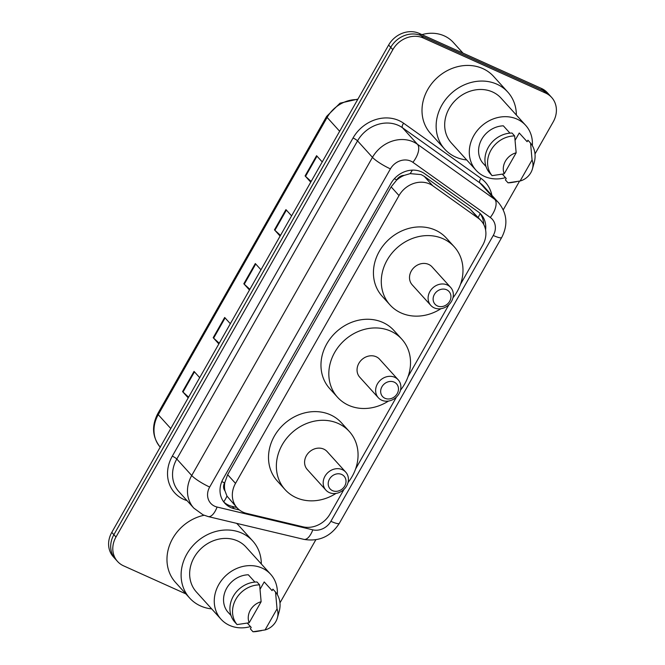 <?xml version="1.0" encoding="UTF-8"?>
<svg xmlns="http://www.w3.org/2000/svg" width="665" height="665" viewBox="0 0 665 665"><rect width="100%" height="100%" fill="white"/><g stroke="black" fill="none" stroke-linecap="round" stroke-linejoin="round"><path stroke-width="1" d="M460.496 284.321L482.715 245.202A23.624 20.524 137.9 0 0 481.144 220.755L469.748 208.777L424.228 176.341L421.144 174.604L410.172 173.623L404.179 175.394A7.872 6.841 137.9 0 0 396.764 179.849A23.624 4.156 -150.4 0 1 394.37 178.735M481.144 220.755A23.624 20.524 137.9 0 0 478.251 218.187L432.74 185.751A23.624 20.524 137.9 0 0 429.598 183.947A23.624 20.524 137.9 0 0 399.017 195.577L235.518 483.38A23.624 20.524 137.9 0 0 237.097 507.836A23.624 20.524 137.9 0 0 246.615 513.388L302.932 526.805A23.624 20.524 137.9 0 0 330.023 513.995L344.038 489.324M224.97 490.845A23.624 20.524 -42.1 0 1 224.82 482.541L224.612 482.89A7.872 6.841 137.9 0 0 224.97 490.845L226.981 496.098L237.097 507.836M396.764 179.849L396.564 180.207A23.624 20.524 -42.1 0 1 404.179 175.394M396.564 180.207L391.145 186.873L227.646 474.685L224.82 482.541M355.576 469.016L396.498 396.98M408.036 376.673L448.958 304.628M485.591 229.924A23.624 20.524 137.9 0 0 481.003 214.346A23.624 20.524 137.9 0 0 478.118 211.769L424.636 173.665A23.624 20.524 137.9 0 0 421.494 171.861A23.624 20.524 137.9 0 0 390.912 183.49L223.199 478.725A23.624 20.524 137.9 0 0 224.77 503.172A23.624 20.524 137.9 0 0 234.288 508.733L239.367 509.939M185.909 593.903L123.582 565.84A23.624 20.524 -42.1 0 1 117.547 561.468A23.624 20.524 -42.1 0 1 115.976 537.021L392.832 49.659A23.624 20.524 -42.1 0 1 423.414 38.038L545.608 93.058A23.624 20.524 -42.1 0 1 551.642 97.431A23.624 20.524 -42.1 0 1 553.214 121.878L534.993 153.956M519.556 181.121L503.264 209.799M315.809 539.789L279.957 602.889M117.547 561.468L113.358 556.838A23.624 20.524 -42.1 0 1 111.787 532.391L388.643 45.029A23.624 20.524 -42.1 0 1 419.224 33.408L541.418 88.428L543.513 90.739A23.624 20.524 -42.1 0 1 549.548 95.112A23.624 20.524 -42.1 0 0 543.513 90.739L421.319 35.719L543.513 90.739L545.608 93.058M388.643 45.029L390.737 47.348A23.624 20.524 -42.1 0 1 421.319 35.719A23.624 20.524 -42.1 0 0 390.737 47.348L113.881 534.702L390.737 47.348L392.832 49.659M115.452 559.157A23.624 20.524 -42.1 0 1 113.881 534.702A23.624 20.524 -42.1 0 0 115.452 559.157M236.806 507.52L232.193 506.414A23.624 20.524 -42.1 0 1 223.773 501.975M479.906 213.232A23.624 20.524 -42.1 0 1 483.671 224.346M188.611 397.155L183 392.059A6.301 1.106 -150.4 0 1 182.559 391.619L188.203 397.87M199.691 377.645L194.047 371.403L182.559 391.619M219.242 343.231L213.631 338.136A6.301 1.106 -150.4 0 1 213.191 337.695L218.843 343.938M230.331 323.714L224.679 317.471L213.191 337.695M311.145 181.454L305.534 176.35A6.301 1.106 -150.4 0 1 305.094 175.917L310.746 182.16M322.234 161.936L316.582 155.693L305.094 175.917M280.514 235.377L274.903 230.281A6.301 1.106 -150.4 0 1 274.462 229.841L280.106 236.092M291.594 215.867L285.95 209.616L274.462 229.841M249.874 289.308L244.263 284.204A6.301 1.106 -150.4 0 1 243.822 283.772L249.475 290.015M260.963 269.791L255.31 263.548L243.822 283.772M541.418 88.428A23.624 20.524 -42.1 0 1 547.453 92.801L551.642 97.431M421.967 34.638A35.436 30.781 -42.1 0 1 444.262 35.877A35.436 30.781 -42.1 0 1 453.306 42.427L462.965 53.1M466.714 159.957A42.527 36.941 -42.1 0 1 455.567 157.007A42.527 36.941 -42.1 0 1 444.71 149.135A42.527 36.941 -42.1 0 1 446.173 98.811A42.527 36.941 -42.1 0 1 496.921 84.206A42.527 36.941 -42.1 0 1 507.786 92.069A42.527 36.941 -42.1 0 1 516.356 115.045M444.71 149.135L430.579 133.515A42.527 36.941 -42.1 0 1 432.042 83.192A42.527 36.941 -42.1 0 1 482.79 68.578A42.527 36.941 -42.1 0 1 493.646 76.45L507.786 92.069M505.5 177.655A33.474 29.077 -42.1 0 1 484.577 176.449A33.474 29.077 -42.1 0 1 476.04 170.257A33.474 29.077 -42.1 0 1 477.187 130.648A33.474 29.077 -42.1 0 1 517.129 119.151A33.474 29.077 -42.1 0 1 525.674 125.344A33.474 29.077 -42.1 0 1 532.341 145.652M476.04 170.257L451.427 143.058A33.474 29.077 -42.1 0 1 452.582 103.449A33.474 29.077 -42.1 0 1 492.524 91.953A33.474 29.077 -42.1 0 1 501.069 98.146L525.674 125.344M516.639 181.678L512.233 182.443A25.204 21.887 -42.1 0 1 508.002 182.817L505.383 179.916L506.223 178.444L502.391 174.213M515.117 140.282L519.257 133L527.104 141.678L527.944 140.207L530.562 143.1A25.204 21.887 -42.1 0 1 534.195 162.576L532.424 168.893A15.752 13.682 -42.1 0 1 520.113 181.005L532.067 159.957A15.752 13.682 -42.1 0 1 532.424 168.893M530.562 143.1L532.067 159.957M520.113 181.005L508.002 182.817M509.947 133.133L503.347 125.835A23.624 20.524 -42.1 0 0 481.759 139.201A23.624 20.524 -42.1 0 0 482.457 162.601L486.04 166.558M504.203 173.839A15.752 13.682 -42.1 0 1 516.156 152.792L504.203 173.839L492.092 175.651A25.204 21.887 -42.1 0 1 490.961 150.207A25.204 21.887 -42.1 0 1 514.652 135.934L512.033 133.042A25.204 21.887 -42.1 0 0 488.343 147.314A25.204 21.887 -42.1 0 0 489.473 172.759L492.092 175.651M516.156 152.792L514.652 135.934M384.977 398.293A9.451 8.213 -42.1 0 1 381.934 386.772A9.451 8.213 -42.1 0 1 394.162 382.117A9.451 8.213 -42.1 0 1 397.204 393.647A9.451 8.213 -42.1 0 1 384.977 398.293M381.752 400.222A13.391 11.629 -42.1 0 1 378.335 397.745A13.391 11.629 -42.1 0 1 378.792 381.901A13.391 11.629 -42.1 0 1 394.769 377.304A13.391 11.629 -42.1 0 1 398.185 379.781A13.391 11.629 -42.1 0 1 397.728 395.625A13.391 11.629 -42.1 0 1 381.752 400.222M398.185 379.781L379.599 359.233A13.391 11.629 137.9 0 0 376.182 356.756A13.391 11.629 137.9 0 0 360.206 361.361A13.391 11.629 137.9 0 0 359.748 377.205L378.335 397.745M388.46 401.062A43.316 37.622 -42.1 0 1 348.61 405.293A43.316 37.622 -42.1 0 1 337.554 397.279A43.316 37.622 -42.1 0 1 339.05 346.024A43.316 37.622 -42.1 0 1 390.737 331.145A43.316 37.622 -42.1 0 1 401.793 339.158A43.316 37.622 -42.1 0 1 400.48 390.189M337.554 397.279L329.699 388.601A43.316 37.622 -42.1 0 1 331.195 337.346A43.316 37.622 -42.1 0 1 382.882 322.467A43.316 37.622 -42.1 0 1 393.938 330.48L401.793 339.158M437.437 305.95A9.451 8.213 -42.1 0 1 434.395 294.42A9.451 8.213 -42.1 0 1 446.631 289.774A9.451 8.213 -42.1 0 1 449.673 301.295A9.451 8.213 -42.1 0 1 437.437 305.95M434.212 307.87A13.391 11.629 -42.1 0 1 430.795 305.393A13.391 11.629 -42.1 0 1 431.261 289.549A13.391 11.629 -42.1 0 1 447.229 284.953A13.391 11.629 -42.1 0 1 450.654 287.43A13.391 11.629 -42.1 0 1 450.188 303.273A13.391 11.629 -42.1 0 1 434.212 307.87M450.654 287.43L432.067 266.889A13.391 11.629 137.9 0 0 428.642 264.412A13.391 11.629 137.9 0 0 412.666 269.009A13.391 11.629 137.9 0 0 412.209 284.853L430.795 305.393M440.92 308.718A43.316 37.622 -42.1 0 1 401.078 312.941A43.316 37.622 -42.1 0 1 390.014 304.927A43.316 37.622 -42.1 0 1 391.51 253.673A43.316 37.622 -42.1 0 1 443.198 238.793A43.316 37.622 -42.1 0 1 454.253 246.806A43.316 37.622 -42.1 0 1 452.94 297.837M390.014 304.927L382.167 296.249A43.316 37.622 -42.1 0 1 383.655 244.994A43.316 37.622 -42.1 0 1 435.342 230.115A43.316 37.622 -42.1 0 1 446.398 238.128L454.253 246.806M332.517 490.645A9.451 8.213 -42.1 0 1 329.474 479.116A9.451 8.213 -42.1 0 1 341.702 474.469A9.451 8.213 -42.1 0 1 344.744 485.999A9.451 8.213 -42.1 0 1 332.517 490.645M329.291 492.574A13.391 11.629 -42.1 0 1 325.875 490.097A13.391 11.629 -42.1 0 1 326.332 474.253A13.391 11.629 -42.1 0 1 342.309 469.648A13.391 11.629 -42.1 0 1 345.725 472.125A13.391 11.629 -42.1 0 1 345.268 487.969A13.391 11.629 -42.1 0 1 329.291 492.574M345.725 472.125L327.138 451.585A13.391 11.629 137.9 0 0 323.722 449.108A13.391 11.629 137.9 0 0 307.745 453.705A13.391 11.629 137.9 0 0 307.288 469.548L325.875 490.097M336 493.413A43.316 37.622 -42.1 0 1 296.149 497.644A43.316 37.622 -42.1 0 1 285.094 489.631A43.316 37.622 -42.1 0 1 286.59 438.376A43.316 37.622 -42.1 0 1 338.277 423.497A43.316 37.622 -42.1 0 1 349.333 431.51A43.316 37.622 -42.1 0 1 348.019 482.532M285.094 489.631L277.238 480.945A43.316 37.622 -42.1 0 1 278.735 429.69A43.316 37.622 -42.1 0 1 330.422 414.81A43.316 37.622 -42.1 0 1 341.478 422.824L349.333 431.51M211.686 608.899A42.527 36.941 -42.1 0 1 200.539 605.94A42.527 36.941 -42.1 0 1 189.683 598.076A42.527 36.941 -42.1 0 1 191.146 547.752A42.527 36.941 -42.1 0 1 241.894 533.139A42.527 36.941 -42.1 0 1 252.75 541.011A42.527 36.941 -42.1 0 1 261.32 563.978M189.683 598.076L175.543 582.449A42.527 36.941 -42.1 0 1 170.373 543.164A42.527 36.941 -42.1 0 1 204.089 515.267M250.472 626.588A33.474 29.077 -42.1 0 1 229.55 625.383A33.474 29.077 -42.1 0 1 221.004 619.198A33.474 29.077 -42.1 0 1 222.16 579.589A33.474 29.077 -42.1 0 1 262.101 568.093A33.474 29.077 -42.1 0 1 270.647 574.277A33.474 29.077 -42.1 0 1 277.313 594.585M221.004 619.198L196.399 592A33.474 29.077 -42.1 0 1 197.547 552.391A33.474 29.077 -42.1 0 1 237.488 540.894A33.474 29.077 -42.1 0 1 246.033 547.087L270.647 574.277M261.603 630.611L257.197 631.384A25.204 21.887 -42.1 0 1 252.974 631.75L250.356 628.857L251.187 627.386L247.363 623.147M260.09 589.215L264.221 581.933L272.076 590.62L272.916 589.14L275.534 592.033A25.204 21.887 -42.1 0 1 279.159 611.509L277.396 617.835A15.752 13.682 -42.1 0 1 265.077 629.938L277.039 608.891A15.752 13.682 -42.1 0 1 277.396 617.835M275.534 592.033L277.039 608.891M265.077 629.938L252.974 631.75M254.911 582.066L248.311 574.776A23.624 20.524 -42.1 0 0 226.732 588.143A23.624 20.524 -42.1 0 0 227.422 611.542L231.004 615.499M236.59 523.338A42.527 36.941 -42.1 0 1 238.61 525.383L252.75 541.011M249.167 622.773A15.752 13.682 -42.1 0 1 261.129 601.725L249.167 622.773L237.056 624.585A25.204 21.887 -42.1 0 1 235.934 599.14A25.204 21.887 -42.1 0 1 259.624 584.876L257.006 581.983A25.204 21.887 -42.1 0 0 233.315 596.247A25.204 21.887 -42.1 0 0 234.446 621.692L237.056 624.585M261.129 601.725L259.624 584.876M424.228 176.341L432.74 185.751M223.689 501.859A23.624 10.058 -76.6 0 0 226.981 496.098M478.16 217.455A23.624 11.496 -54.5 0 0 480.13 213.531M410.172 173.623A23.624 11.496 -54.5 0 0 412.333 170.124M224.612 482.89A23.624 4.156 -150.4 0 1 221.802 481.576M391.145 186.873L399.017 195.577M469.748 208.777L478.251 218.187M227.646 474.685L235.518 483.38M410.812 161.121A15.752 13.682 137.9 0 0 390.43 168.877L209.683 487.038A15.752 13.682 137.9 0 0 214.753 506.248A15.752 13.682 137.9 0 0 217.081 507.038L312.816 529.847A15.752 13.682 137.9 0 0 330.879 521.31L493.255 235.476A15.752 13.682 137.9 0 0 490.28 217.463L412.907 162.327A15.752 13.682 137.9 0 0 410.812 161.121M209.683 487.038A15.752 2.768 29.6 0 1 191.72 475.517L372.466 157.356A31.504 27.365 -42.1 0 1 413.239 141.853A31.504 27.365 -42.1 0 1 417.429 144.255L402.5 127.763A31.504 27.365 137.9 0 0 398.318 125.361A31.504 27.365 137.9 0 0 357.537 140.864L176.799 459.025A31.504 27.365 137.9 0 0 178.893 491.626L193.814 508.118A31.504 27.365 -42.1 0 1 191.72 475.517L176.799 459.025A3.94 0.69 -150.4 0 0 172.31 456.148L353.049 137.979A3.94 0.69 -150.4 0 1 357.537 140.864L372.466 157.356A15.752 2.768 29.6 0 0 390.43 168.877M193.814 508.118L203.049 514.826L208.195 516.58A15.752 6.7 -76.6 0 0 217.081 507.038M353.049 137.979A35.436 30.781 -42.1 0 1 398.917 120.548A35.436 30.781 -42.1 0 1 403.63 123.241L481.003 178.386A35.436 30.781 -42.1 0 1 491.884 195.335M187.048 500.637A35.436 30.781 -42.1 0 1 172.31 456.148M423.414 38.038L419.224 33.408M115.976 537.021L111.787 532.391M412.907 162.327A15.752 7.664 -54.5 0 0 417.429 144.255L494.793 199.392L479.872 182.9L402.5 127.763A3.94 1.92 125.5 0 1 403.63 123.241M490.28 217.463A15.752 7.664 -54.5 0 0 494.793 199.392A31.504 27.365 -42.1 0 1 498.65 202.817L483.729 186.325A31.504 27.365 137.9 0 0 479.872 182.9A3.94 1.92 125.5 0 1 481.003 178.386M208.195 516.58L303.93 539.382A15.752 6.7 -76.6 0 0 312.816 529.847M330.879 521.31A15.752 2.768 29.6 0 0 339.341 523.305L501.718 237.463C508.135 224.978 507.121 213.432 498.65 202.817M493.255 235.476A15.752 2.768 29.6 0 0 501.718 237.463M232.193 506.414L234.288 508.733M160.348 447.279C152.285 437.271 151.421 426.065 157.763 413.655A7.872 1.388 29.6 0 0 158.245 414.686A31.504 27.365 137.9 0 0 160.215 447.138M357.654 99.592A31.504 27.365 137.9 0 0 327.122 117.414A7.872 1.388 -150.4 0 1 326.64 116.392L340.031 103.166L357.92 99.11M339.657 131.271L327.122 117.414L158.245 414.686L170.78 428.534M244.263 284.204L255.734 264.013M274.903 230.281L286.374 210.09M305.534 176.35L317.006 156.159M213.631 338.136L225.103 317.937M183 392.059L194.463 371.868M303.93 539.382C319.034 541.867 330.838 536.505 339.341 523.305M157.763 413.655L326.64 116.392"/></g></svg>
